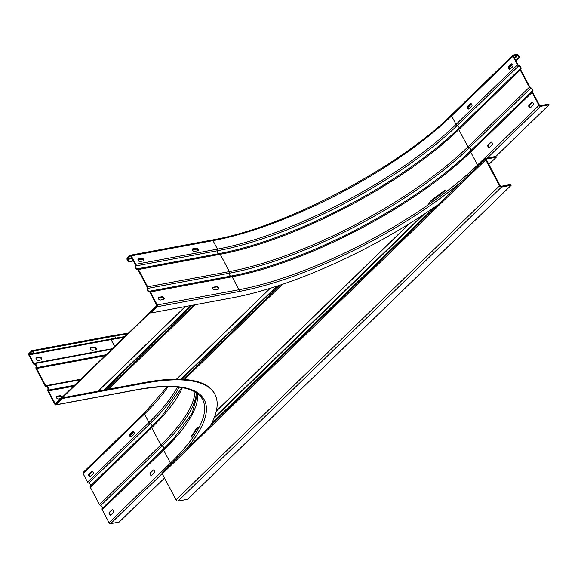<?xml version="1.0" encoding="UTF-8"?>
<svg xmlns="http://www.w3.org/2000/svg" width="578" height="578" viewBox="0 0 578 578"><rect width="100%" height="100%" fill="white"/><g stroke="black" fill="none" stroke-linecap="round" stroke-linejoin="round"><path stroke-width="0.87" d="M427.301 205.508L428.529 204.229A191.715 84.937 110 0 1 430.14 201.664L430.624 201.845L431.939 200.479L431.687 200.002A191.715 57.858 152.1 0 0 444.995 190.191L445.248 190.668A191.715 57.858 -27.9 0 1 431.939 200.479M199.034 427.467A191.715 84.937 -70 0 0 197.64 427.995L196.78 428.746A191.715 57.858 -27.9 0 1 191.397 437.076L191.145 436.6A191.715 57.858 152.1 0 0 196.52 428.262L196.78 428.746L197.64 427.995L197.156 427.821A191.715 84.937 110 0 1 198.839 427.185L199.612 426.521M430.14 201.664L431.687 200.002M211.721 423.24L212.054 423.125A1.142 0.759 -134.1 0 0 212.718 423.472M435.718 206.389A0.571 0.376 -134.1 0 0 435.899 206.397L436.462 206.288M435.342 206.649A1.142 0.759 45.9 0 0 435.863 206.873M196.52 428.262L197.156 427.821L196.52 428.262M156.92 305.56L55.604 403.596L55.864 404.08A0.571 0.39 79.5 0 1 55.3 403.899L48.429 390.923A0.759 0.52 79.5 0 1 48.357 390.128A2.666 1.828 -100.5 0 0 48.082 387.347A2.666 1.828 -100.5 0 0 46.226 386.104A0.759 0.52 79.5 0 1 45.691 385.75L36.537 368.468A0.759 0.52 79.5 0 1 36.465 367.666A2.666 1.828 -100.5 0 0 36.19 364.884A2.666 1.828 -100.5 0 0 34.333 363.649A0.759 0.52 79.5 0 1 33.799 363.295L29.312 354.813A0.571 0.39 79.5 0 1 29.362 354.032L32.021 351.446A0.571 0.39 79.5 0 1 32.585 351.634L33.69 353.714L115.419 338.506A197.235 59.527 -27.9 0 1 124.169 337.046M156.53 305.632L156.79 306.116L55.864 404.08L62.308 397.823L62.648 398.459L56.203 404.723A1.329 0.918 -100.5 0 1 55.849 404.911A1.329 0.918 -100.5 0 1 54.888 404.297L48.017 391.32A1.524 1.048 -100.5 0 1 47.866 389.731A1.907 1.308 79.5 0 0 47.678 387.744A1.907 1.308 79.5 0 0 46.348 386.855A1.524 1.048 -100.5 0 1 45.279 386.147L36.132 368.865A1.524 1.048 -100.5 0 1 35.973 367.276A1.907 1.308 79.5 0 0 35.785 365.282A1.907 1.308 79.5 0 0 34.456 364.4A1.524 1.048 -100.5 0 1 33.394 363.692L28.9 355.21A1.329 0.918 -100.5 0 1 29.023 353.389L31.682 350.81A1.329 0.918 -100.5 0 1 32.036 350.622A1.329 0.918 -100.5 0 1 32.997 351.236L34.102 353.317L33.69 353.714M511.162 185.285L501.487 187.084A1.712 1.134 45.9 0 1 499.5 185.87L176.044 499.84A1.712 1.134 -134.1 0 0 178.031 501.061L187.706 499.255L511.162 185.285L510.735 184.483L501.068 186.282A0.759 0.506 -134.1 0 1 500.18 185.74L486.423 159.759A0.759 0.506 -134.1 0 1 486.625 159.015L496.3 157.216L488.887 164.412M176.044 499.84L162.281 473.859A1.712 1.134 -134.1 0 1 162.317 472.399L485.773 158.423A1.712 1.134 45.9 0 0 485.737 159.882L499.5 185.87M549.1 104.748L540.517 106.345A1.329 0.881 -134.1 0 1 538.971 105.398L532.1 92.422A1.524 1.012 -134.1 0 1 532.1 91.165A1.907 1.264 45.9 0 0 532.092 89.583A1.907 1.264 45.9 0 0 530.575 88.29A1.524 1.012 -134.1 0 1 529.361 87.249L520.214 69.967A1.524 1.012 -134.1 0 1 520.207 68.703A1.907 1.264 45.9 0 0 520.2 67.127A1.907 1.264 45.9 0 0 518.683 65.827A1.524 1.012 -134.1 0 1 517.469 64.794L512.982 56.312A1.329 0.881 -134.1 0 1 513.004 55.177A1.329 0.881 -134.1 0 1 513.343 55.011L516.884 54.354A1.329 0.881 -134.1 0 1 518.43 55.3L519.535 57.381L518.986 57.482L517.888 55.401A0.571 0.376 45.9 0 0 517.223 54.997L513.683 55.654A0.571 0.376 45.9 0 0 513.524 56.211L518.018 64.693A0.759 0.506 45.9 0 0 518.625 65.213A2.666 1.763 -134.1 0 1 520.749 67.026A2.666 1.763 -134.1 0 1 520.756 69.237A0.759 0.506 45.9 0 0 520.756 69.866L529.91 87.148A0.759 0.506 45.9 0 0 530.517 87.668A2.666 1.763 -134.1 0 1 532.641 89.482A2.666 1.763 -134.1 0 1 532.641 91.692A0.759 0.506 45.9 0 0 532.649 92.321L539.512 105.297A0.571 0.376 45.9 0 0 540.177 105.702L548.76 104.105L549.1 104.748L495.873 156.414L486.199 158.213A1.712 1.134 45.9 0 0 485.773 158.423M495.873 156.414L496.3 157.216M61.774 397.613A1.618 1.069 45.9 0 0 61.622 397.223A1.618 1.069 45.9 0 0 59.744 396.082L56.608 396.66A1.618 1.069 45.9 0 0 56.449 396.71M164.513 478.057L119.191 522.05L110.608 523.646A1.329 0.881 -134.1 0 1 109.061 522.7L102.19 509.731A1.524 1.012 -134.1 0 1 102.19 508.467A1.907 1.264 45.9 0 0 102.183 506.892A1.907 1.264 45.9 0 0 100.666 505.591A1.524 1.012 -134.1 0 1 99.452 504.558L90.298 487.268A1.524 1.012 -134.1 0 1 90.298 486.011A1.907 1.264 45.9 0 0 90.291 484.429A1.907 1.264 45.9 0 0 88.774 483.136A1.524 1.012 -134.1 0 1 87.56 482.095L83.073 473.62A1.329 0.881 -134.1 0 1 83.095 472.486L144.514 412.865A1.329 0.881 45.9 0 0 144.486 414L148.98 422.482A1.524 1.012 45.9 0 0 150.193 423.522A1.907 1.264 -134.1 0 1 151.711 424.816A1.907 1.264 -134.1 0 1 151.711 426.398A191.231 57.713 152.1 0 0 162.252 415.503L181.86 387.563M154.218 472.92L151.862 475.203A1.618 1.113 79.5 0 1 151.436 475.434A1.618 1.113 79.5 0 1 150.273 474.683A1.618 1.113 79.5 0 1 150.417 472.479L152.773 470.189A1.618 1.113 79.5 0 1 153.199 469.965A1.618 1.113 79.5 0 1 154.369 470.709A1.618 1.113 79.5 0 1 154.218 472.92M113.274 512.664L110.918 514.947A1.618 1.113 79.5 0 1 110.492 515.171A1.618 1.113 79.5 0 1 109.329 514.427A1.618 1.113 79.5 0 1 109.473 512.224L111.829 509.933A1.618 1.113 79.5 0 1 112.255 509.709A1.618 1.113 79.5 0 1 113.425 510.453A1.618 1.113 79.5 0 1 113.274 512.664M92.798 471.605L89.229 474.762M62.648 398.459L144.377 383.25A203.709 61.478 152.1 0 1 214.886 394.239L214.546 393.596A203.709 61.478 -27.9 0 0 144.038 382.607L144.377 383.25M208.665 428.731A203.709 61.478 152.1 0 0 214.886 394.239M62.308 397.823L144.038 382.607M60.798 398.553L58.465 398.993A1.618 1.069 -134.1 0 1 56.579 397.845A1.618 1.069 -134.1 0 1 56.615 396.465A1.618 1.069 -134.1 0 1 57.02 396.262L60.148 395.684A1.618 1.069 -134.1 0 1 62.186 397.216M92.567 350.355A1.618 1.069 -134.1 0 1 90.688 349.206A1.618 1.069 -134.1 0 1 90.717 347.826A1.618 1.069 -134.1 0 1 91.122 347.624L94.257 347.038A1.618 1.069 -134.1 0 1 96.136 348.187A1.618 1.069 -134.1 0 1 96.1 349.567A1.618 1.069 -134.1 0 1 95.695 349.769L92.567 350.355M38.076 360.491A1.618 1.069 -134.1 0 1 36.197 359.343A1.618 1.069 -134.1 0 1 36.226 357.97A1.618 1.069 -134.1 0 1 36.638 357.768L39.766 357.182A1.618 1.069 -134.1 0 1 41.645 358.331A1.618 1.069 -134.1 0 1 41.616 359.704A1.618 1.069 -134.1 0 1 41.211 359.906L38.076 360.491M92.155 471.207A1.618 1.113 -100.5 0 0 91.989 471.337L89.641 473.62A1.618 1.113 -100.5 0 0 89.489 475.831A1.618 1.113 -100.5 0 0 90.378 476.575M133.099 431.463A1.618 1.113 -100.5 0 0 132.933 431.593L130.585 433.876A1.618 1.113 -100.5 0 0 130.433 436.087A1.618 1.113 -100.5 0 0 131.314 436.831M153.481 469.965A1.618 1.113 -100.5 0 0 153.322 470.087L150.966 472.378A1.618 1.113 -100.5 0 0 150.815 474.581A1.618 1.113 -100.5 0 0 151.703 475.333M112.537 509.709A1.618 1.113 -100.5 0 0 112.378 509.832L110.022 512.115A1.618 1.113 -100.5 0 0 109.871 514.326A1.618 1.113 -100.5 0 0 110.759 515.07M34.102 353.317L115.831 338.108A198.001 59.758 152.1 0 1 124.581 336.649M130.195 435.313L133.742 431.86M89.236 474.639L92.574 471.395M130.173 434.894L133.518 431.65M95.861 349.726A1.618 1.069 45.9 0 0 95.724 348.585A1.618 1.069 45.9 0 0 93.846 347.436L90.71 348.021A1.618 1.069 45.9 0 0 90.551 348.064M41.37 359.863A1.618 1.069 45.9 0 0 41.24 358.728A1.618 1.069 45.9 0 0 39.355 357.58L36.226 358.165A1.618 1.069 45.9 0 0 36.067 358.208M89.091 473.722L91.447 471.438A1.618 1.113 79.5 0 1 91.873 471.207A1.618 1.113 79.5 0 1 93.036 471.959A1.618 1.113 79.5 0 1 92.892 474.162L90.536 476.445A1.618 1.113 79.5 0 1 90.11 476.677A1.618 1.113 79.5 0 1 88.947 475.932A1.618 1.113 79.5 0 1 89.091 473.722L89.641 473.62M130.036 433.977L132.391 431.694A1.618 1.113 79.5 0 1 132.817 431.463A1.618 1.113 79.5 0 1 133.98 432.214A1.618 1.113 79.5 0 1 133.836 434.418L131.481 436.708A1.618 1.113 79.5 0 1 131.054 436.932A1.618 1.113 79.5 0 1 129.891 436.188A1.618 1.113 79.5 0 1 130.036 433.977L130.585 433.876M150.677 313.016L150.338 312.373L156.79 306.116A0.571 0.39 -100.5 0 0 156.84 305.336L149.969 292.36A0.759 0.52 -100.5 0 0 149.435 292.006A2.666 1.828 79.5 0 1 147.578 290.77A2.666 1.828 79.5 0 1 147.311 287.981A0.759 0.52 -100.5 0 0 147.231 287.187L138.077 269.904A0.759 0.52 -100.5 0 0 137.55 269.55A2.666 1.828 79.5 0 1 135.686 268.308A2.666 1.828 79.5 0 1 135.418 265.526A0.759 0.52 -100.5 0 0 135.339 264.731L130.852 256.249A0.571 0.39 -100.5 0 0 130.288 256.068L127.63 258.648A0.571 0.39 -100.5 0 0 127.572 259.428L128.677 261.516L128.273 261.913L127.167 259.825A1.329 0.918 79.5 0 1 127.29 258.005L129.949 255.425A1.329 0.918 79.5 0 1 130.296 255.238A1.329 0.918 79.5 0 1 131.257 255.852L135.751 264.334A1.524 1.048 79.5 0 1 135.902 265.923A1.907 1.308 -100.5 0 0 136.097 267.91A1.907 1.308 -100.5 0 0 137.427 268.799A1.524 1.048 79.5 0 1 138.489 269.507L147.643 286.789A1.524 1.048 79.5 0 1 147.795 288.379A1.907 1.308 -100.5 0 0 147.99 290.373A1.907 1.308 -100.5 0 0 149.319 291.254A1.524 1.048 79.5 0 1 150.381 291.962L157.252 304.938A1.329 0.918 79.5 0 1 157.129 306.752L150.677 313.016L232.407 297.8A203.709 61.478 -27.9 0 0 443.145 201.13M213.022 288.74A1.618 1.069 45.9 0 0 214.9 289.889L218.029 289.303A1.618 1.069 45.9 0 0 218.433 289.101A1.618 1.069 45.9 0 0 218.47 287.728A1.618 1.069 45.9 0 0 216.591 286.58L213.455 287.165A1.618 1.069 45.9 0 0 213.051 287.367A1.618 1.069 45.9 0 0 213.022 288.74M158.531 298.884A1.618 1.069 45.9 0 0 160.409 300.033L163.545 299.447A1.618 1.069 45.9 0 0 163.95 299.245A1.618 1.069 45.9 0 0 163.979 297.865A1.618 1.069 45.9 0 0 162.1 296.716L158.972 297.302A1.618 1.069 45.9 0 0 158.56 297.504A1.618 1.069 45.9 0 0 158.531 298.884M489.653 147.318L492.008 145.035A1.618 1.113 -100.5 0 0 492.153 142.831A1.618 1.113 -100.5 0 0 490.989 142.08A1.618 1.113 -100.5 0 0 490.563 142.311L488.208 144.594A1.618 1.113 -100.5 0 0 488.056 146.805A1.618 1.113 -100.5 0 0 489.226 147.549A1.618 1.113 -100.5 0 0 489.653 147.318M530.597 107.58L532.952 105.29A1.618 1.113 -100.5 0 0 533.097 103.086A1.618 1.113 -100.5 0 0 531.933 102.335A1.618 1.113 -100.5 0 0 531.507 102.566L529.152 104.849A1.618 1.113 -100.5 0 0 529 107.06A1.618 1.113 -100.5 0 0 530.17 107.804A1.618 1.113 -100.5 0 0 530.597 107.58M212.885 287.606A1.618 1.069 -134.1 0 1 213.044 287.562L216.179 286.977A1.618 1.069 -134.1 0 1 217.747 287.678A1.618 1.069 -134.1 0 1 218.195 289.26M158.401 297.742A1.618 1.069 -134.1 0 1 158.56 297.699L161.696 297.114A1.618 1.069 -134.1 0 1 163.263 297.822A1.618 1.069 -134.1 0 1 163.704 299.404M489.487 147.448A1.618 1.113 79.5 0 1 488.605 146.704A1.618 1.113 79.5 0 1 488.75 144.493L491.105 142.21A1.618 1.113 79.5 0 1 491.271 142.08M530.431 107.703A1.618 1.113 79.5 0 1 529.549 106.959A1.618 1.113 79.5 0 1 529.694 104.748L532.049 102.465A1.618 1.113 79.5 0 1 532.215 102.335M192.503 249.104A1.618 1.069 -134.1 0 1 192.662 249.06L195.798 248.475A1.618 1.069 -134.1 0 1 197.676 249.624A1.618 1.069 -134.1 0 1 197.806 250.765M138.012 259.247A1.618 1.069 -134.1 0 1 138.178 259.204L141.307 258.619A1.618 1.069 -134.1 0 1 143.185 259.768A1.618 1.069 -134.1 0 1 143.322 260.902M510.049 69.208A1.618 1.113 79.5 0 1 509.16 68.457A1.618 1.113 79.5 0 1 509.312 66.253L511.667 63.963A1.618 1.113 79.5 0 1 511.826 63.84M469.105 108.946A1.618 1.113 79.5 0 1 468.223 108.202A1.618 1.113 79.5 0 1 468.368 105.991L470.723 103.708A1.618 1.113 79.5 0 1 470.882 103.585M128.677 261.516L133.193 260.671M137.954 259.789L142.463 258.944M192.438 249.645L196.946 248.807M518.986 57.482L515.829 60.553M512.245 64.028L508.907 67.272M471.308 103.773L467.963 107.017M519.535 57.381L515.973 60.835M512.476 64.237L508.922 67.684M471.532 103.982L467.978 107.429M128.273 261.913L133.345 260.967M138.026 260.093L142.773 259.211M192.51 249.956L197.264 249.067M192.633 250.245A1.618 1.069 45.9 0 0 194.519 251.394L197.647 250.809A1.618 1.069 45.9 0 0 198.052 250.606A1.618 1.069 45.9 0 0 198.081 249.226A1.618 1.069 45.9 0 0 196.202 248.078L193.074 248.663A1.618 1.069 45.9 0 0 192.669 248.865A1.618 1.069 45.9 0 0 192.633 250.245M138.149 260.382A1.618 1.069 45.9 0 0 140.028 261.531L143.163 260.945A1.618 1.069 45.9 0 0 143.568 260.743A1.618 1.069 45.9 0 0 143.597 259.37A1.618 1.069 45.9 0 0 141.718 258.221L138.583 258.807A1.618 1.069 45.9 0 0 138.178 259.009A1.618 1.069 45.9 0 0 138.149 260.382M511.118 64.064L508.77 66.354A1.618 1.113 -100.5 0 0 508.618 68.558A1.618 1.113 -100.5 0 0 509.782 69.309A1.618 1.113 -100.5 0 0 510.208 69.078L512.563 66.795A1.618 1.113 -100.5 0 0 512.715 64.584A1.618 1.113 -100.5 0 0 511.544 63.84A1.618 1.113 -100.5 0 0 511.118 64.064L511.667 63.963M470.174 103.809L467.826 106.099A1.618 1.113 -100.5 0 0 467.674 108.303A1.618 1.113 -100.5 0 0 468.837 109.047A1.618 1.113 -100.5 0 0 469.264 108.823L471.619 106.54A1.618 1.113 -100.5 0 0 471.771 104.329A1.618 1.113 -100.5 0 0 470.6 103.585A1.618 1.113 -100.5 0 0 470.174 103.809L470.723 103.708M409.311 223.7L216.324 411.03M184.418 379.479L282.432 284.347M422.532 215.283L214.359 417.359M213.939 418.4L424.584 213.932M434.389 207.307L212.054 423.125M280.402 285.026L183.183 379.392M181.55 379.305L277.787 285.893M276.79 286.218L180.914 379.284M270.042 288.35L176.449 379.204M108.281 389.261L195.415 304.685M104.51 389.962L191.643 305.386M190.827 305.545L103.693 390.121M193.774 304.989L106.648 389.565M185.198 306.586L98.065 391.169M178.031 501.061L501.487 187.084M162.281 473.859L485.737 159.882M88.774 483.136L150.193 423.522A191.231 57.713 152.1 0 0 179.173 387.166M102.19 509.731L163.61 450.118L170.474 463.086L109.061 522.7M100.666 505.591L162.086 445.978A1.907 1.264 -134.1 0 1 163.603 447.271A1.907 1.264 -134.1 0 1 163.603 448.853A1.524 1.012 45.9 0 0 163.61 450.118A190.386 57.46 152.1 0 0 197.712 393.734M185.09 450.291A191.715 57.858 -27.9 0 0 137.932 389.507A1.329 0.918 79.5 0 1 137.578 389.695C173.747 383.474 195.393 386.696 202.517 399.355A190.386 57.46 -27.9 0 1 170.474 463.086A1.329 0.881 45.9 0 0 171.16 463.816M137.932 389.507L56.203 404.723M110.608 523.646L162.172 473.599M55.719 403.82L55.3 403.899M48.429 390.923L73.464 386.263M48.35 390.128L74.497 385.259M46.226 386.104L80.132 379.797M80.71 379.233L45.691 385.75M36.537 368.468L104.907 355.745M36.465 367.673L105.94 354.74M34.333 363.649L111.576 349.271M112.154 348.707L33.799 363.295M29.312 354.813L111.041 339.597L114.603 346.33M110.954 339.337A0.571 0.39 -100.5 0 0 111.041 339.597A191.145 57.692 -27.9 0 1 123.562 337.631M152.773 470.189L153.322 470.087M150.966 472.378L150.417 472.479M111.829 509.933L112.378 509.832M110.022 512.115L109.473 512.224M33.452 353.274L29.362 354.032M32.997 351.236L114.726 336.02L115.831 338.108M113.411 335.594A1.329 0.918 79.5 0 1 113.765 335.406A1.329 0.918 79.5 0 1 114.726 336.02A198.001 59.758 -27.9 0 1 127.268 334.041M177.475 386.971A190.386 57.46 -27.9 0 1 148.98 422.482L87.56 482.095M83.073 473.62L144.486 414A190.386 57.46 152.1 0 0 168.162 386.516M90.298 486.011L151.711 426.398A1.524 1.012 45.9 0 0 151.718 427.655A190.386 57.46 152.1 0 0 182.381 387.657M90.298 487.268L151.718 427.655L160.865 444.944L99.452 504.558M102.19 508.467L163.603 448.853A191.231 57.713 152.1 0 0 174.144 437.965L192.163 413.234L197.582 393.64M194.988 391.913A190.386 57.46 -27.9 0 1 160.865 444.944A1.524 1.012 45.9 0 0 162.086 445.978A191.231 57.713 152.1 0 0 196.354 392.758M144.847 412.699A1.329 0.881 45.9 0 0 144.514 412.865L167.418 386.516M91.447 471.438L91.989 471.337M132.391 431.694L132.933 431.593M90.71 348.021L91.122 347.624M94.257 347.038L93.846 347.436M36.226 358.165L36.638 357.768M39.766 357.182L39.355 357.58M56.608 396.66L57.02 396.262M60.148 395.684L59.744 396.082M518.683 65.827L457.27 125.448A1.907 1.264 -134.1 0 1 458.788 126.741A1.907 1.264 -134.1 0 1 458.795 128.316A191.231 57.713 -27.9 0 1 219.156 253.583A1.907 1.308 79.5 0 1 217.827 252.702A1.907 1.308 79.5 0 1 217.631 250.715A1.524 1.048 -100.5 0 0 217.48 249.118L212.993 240.636A1.329 0.918 -100.5 0 0 212.032 240.022C283.588 227.833 398.639 167.692 451.591 114.791A1.329 0.881 45.9 0 0 451.562 115.925A190.386 57.46 -27.9 0 1 212.993 240.636L131.257 255.852M512.982 56.312L451.562 115.925L456.056 124.407A1.524 1.012 45.9 0 0 457.27 125.448A191.231 57.713 -27.9 0 1 217.631 250.715L135.902 265.923M137.427 268.799L219.156 253.583A1.524 1.048 -100.5 0 1 220.218 254.291L138.489 269.507M157.252 304.938L238.981 289.723L232.11 276.754L150.381 291.962M532.1 92.422L470.687 152.036L477.558 165.012L538.971 105.398M463.339 180.199A191.715 57.858 152.1 0 1 238.859 291.543A1.329 0.918 -100.5 0 0 238.981 289.723A190.386 57.46 152.1 0 0 477.558 165.012A1.329 0.881 45.9 0 0 478.237 165.742M530.575 88.29L469.163 147.903A1.907 1.264 -134.1 0 1 470.68 149.196A1.907 1.264 -134.1 0 1 470.68 150.779A1.524 1.012 45.9 0 0 470.687 152.036A190.386 57.46 -27.9 0 1 232.11 276.754A1.524 1.048 -100.5 0 0 231.048 276.046A1.907 1.308 79.5 0 1 229.719 275.157A1.907 1.308 79.5 0 1 229.524 273.17A1.524 1.048 -100.5 0 0 229.372 271.581L220.218 254.291A190.386 57.46 -27.9 0 0 458.795 129.58L467.949 146.863A1.524 1.012 45.9 0 0 469.163 147.903A191.231 57.713 -27.9 0 1 229.524 273.17L147.795 288.379M540.517 106.345L487.29 158.011M238.859 291.543L157.129 306.752M514.355 57.778L517.223 54.997M127.63 258.648L131.719 257.889M517.888 55.401L514.723 58.472M132.087 258.59L127.572 259.428M451.924 114.625A1.329 0.881 45.9 0 0 451.591 114.791L513.004 55.177M135.751 264.334L217.48 249.118A190.386 57.46 152.1 0 0 456.056 124.407L517.469 64.794M520.207 68.703L458.795 128.316A1.524 1.012 45.9 0 0 458.795 129.58L520.214 69.967M147.643 286.789L229.372 271.581A190.386 57.46 152.1 0 0 467.949 146.863L529.361 87.249M532.1 91.165L470.68 150.779A191.231 57.713 -27.9 0 1 231.048 276.046L149.319 291.254M508.77 66.354L509.312 66.253M467.826 106.099L468.368 105.991M193.074 248.663L192.662 249.06M195.798 248.475L196.202 248.078M138.583 258.807L138.178 259.204M141.307 258.619L141.718 258.221M491.105 142.21L490.563 142.311M488.208 144.594L488.75 144.493M532.049 102.465L531.507 102.566M529.152 104.849L529.694 104.748M213.455 287.165L213.044 287.562M216.179 286.977L216.591 286.58M158.972 297.302L158.56 297.699M161.696 297.114L162.1 296.716M216.28 411.204L409.694 223.462M176.586 379.204L270.244 288.292M98.238 391.133L185.365 306.557M137.578 389.695L55.849 404.911M128.128 333.203L113.765 335.406L32.036 350.622M130.296 255.238L212.032 240.022"/></g></svg>
